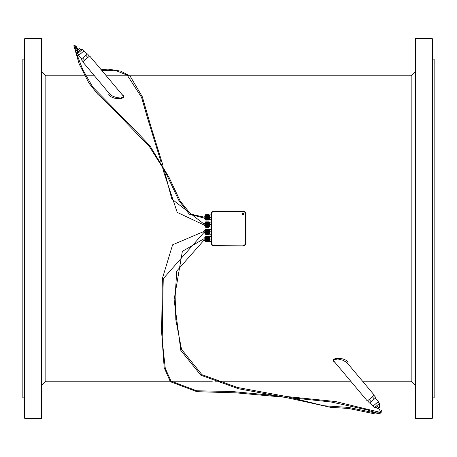 <?xml version="1.0" encoding="UTF-8"?>
<svg xmlns="http://www.w3.org/2000/svg" width="457" height="457" viewBox="0 0 457 457"><rect width="100%" height="100%" fill="white"/><g stroke="black" fill="none" stroke-linecap="round" stroke-linejoin="round"><path stroke-width="0.69" d="M211.003 241.502L209.597 241.502L209.597 236.663L211.003 236.663M211.003 239.085L209.597 239.085M211.003 234.247L209.597 234.247L209.597 229.408L211.003 229.408M211.003 231.825L209.597 231.825M211.003 226.986L209.597 226.986L209.597 222.148L211.003 222.148M211.003 224.57L209.597 224.57M211.003 219.731L209.597 219.731L209.597 214.893L211.003 214.893M211.003 217.309L209.597 217.309M209.597 230.014L208.689 230.014M209.597 237.269L208.689 237.269M209.597 215.498L208.689 215.498M209.597 222.753L208.689 222.753M208.689 219.966L208.689 214.59L205.667 214.601L205.667 220.034L208.689 220.028L205.667 219.966M208.689 220.017L205.667 220.017M208.689 219.931L205.667 219.931M208.689 219.828L205.667 219.828M208.689 219.777L205.667 219.777M208.689 219.623L205.667 219.623M208.689 219.554L205.667 219.554M208.689 219.354L205.667 219.354M208.689 219.269L205.667 219.269M208.689 219.029L205.667 219.029M208.689 218.932L205.667 218.932M208.689 218.657L205.667 218.657M208.689 218.555L205.667 218.555M208.689 218.252L205.667 218.252M208.689 218.138L205.667 218.138M208.689 217.818L205.667 217.818M208.689 217.698L205.667 217.698M208.689 217.372L205.667 217.372M208.689 217.252L205.667 217.252L208.689 217.252M208.689 216.921L205.667 216.921M208.689 216.801L205.667 216.801M208.689 216.487L205.667 216.487L208.689 216.469M208.689 216.367L205.667 216.367M208.689 216.07L205.667 216.07M208.689 215.961L205.667 215.961M208.689 215.687L205.667 215.687M208.689 215.59L205.667 215.59M208.689 215.35L205.667 215.35M208.689 215.27L205.667 215.27M208.689 215.064L205.667 215.064M208.689 215.001L205.667 215.001M208.689 214.841L205.667 214.841M208.689 214.796L205.667 214.796M208.689 214.687L205.667 214.687M208.689 214.659L205.667 214.659M208.689 214.596L205.667 214.596L208.689 214.59M208.689 216.852L205.667 216.852M208.689 217.766L205.667 217.766M208.689 218.155L205.667 218.155M208.689 221.851L205.667 221.845M208.689 227.283L205.667 227.283L208.689 227.289L208.689 221.862M208.689 221.913L205.667 221.862M205.667 221.913L208.689 221.948M208.689 222.051L205.667 221.948M205.667 222.051L208.689 222.102M208.689 222.256L205.667 222.102M205.667 222.256L208.689 222.325M208.689 222.525L205.667 222.325M205.667 222.525L208.689 222.605M208.689 222.85L205.667 222.605M205.667 222.85L208.689 222.947M208.689 223.222L205.667 222.947M205.667 223.222L208.689 223.324M208.689 223.627L205.667 223.627L205.667 223.324M205.667 223.627L208.689 223.724L205.667 223.741L205.667 224.181L208.689 224.181M208.689 224.061L205.667 224.061M208.689 224.113L205.667 224.113M208.689 224.627L205.667 224.627L208.689 224.507L205.667 224.507L205.667 224.181M208.689 224.958L205.667 224.958L205.667 224.627M205.667 224.958L208.689 225.078M208.689 225.027L205.667 225.027M208.689 225.392L205.667 225.392L205.667 225.078M205.667 225.392L208.689 225.507M208.689 225.41L205.667 225.41M208.689 225.809L205.667 225.809L205.667 225.507M208.689 225.918L205.667 225.809M208.689 226.192L205.667 225.918M208.689 226.289L205.667 226.192M208.689 226.529L205.667 226.289M208.689 226.609L205.667 226.529M208.689 226.815L205.667 226.609M208.689 226.878L205.667 226.815M208.689 227.038L205.667 226.878M208.689 227.083L205.667 227.038M208.689 227.192L205.667 227.083M208.689 227.22L205.667 227.192M208.689 229.111L205.667 229.106M208.689 234.532L205.667 234.532L208.689 234.55L208.689 229.123M208.689 229.174L205.667 229.123M205.667 229.174L208.689 229.203M208.689 229.311L205.667 229.203M205.667 229.311L208.689 229.357M208.689 229.517L205.667 229.357M205.667 229.517L208.689 229.58M208.689 229.785L205.667 229.58M205.667 229.785L208.689 229.865M208.689 230.105L205.667 229.865M205.667 230.105L208.689 230.202M208.689 230.477L205.667 230.202M205.667 230.477L208.689 230.585M208.689 230.888L205.667 230.888L205.667 230.585M205.667 230.888L208.689 231.002M208.689 230.985L205.667 230.985M208.689 231.322L205.667 231.322L205.667 231.002M205.667 231.322L208.689 231.436M208.689 231.368L205.667 231.368M208.689 231.888L205.667 231.888L208.689 231.768L205.667 231.768L205.667 231.436M208.689 232.213L205.667 232.213L205.667 231.888M205.667 232.213L208.689 232.333M208.689 232.287L205.667 232.287M208.689 232.653L205.667 232.653L205.667 232.333M205.667 232.653L208.689 232.767M208.689 232.67L205.667 232.67M208.689 233.07L205.667 233.07L205.667 232.767M208.689 233.173L205.667 233.07M208.689 233.453L205.667 233.173M208.689 233.544L205.667 233.453M208.689 233.79L205.667 233.544M208.689 233.87L205.667 233.79M208.689 234.07L205.667 233.87M208.689 234.138L205.667 234.07M208.689 234.292L205.667 234.138M208.689 234.344L205.667 234.292M208.689 234.452L205.667 234.344M208.689 234.481L205.667 234.452M205.667 234.544L208.689 234.55M208.689 236.378L208.689 241.804L205.667 241.804L205.667 236.36L208.689 236.36L205.667 236.378M208.689 241.804L205.667 241.804M208.689 241.793L205.667 241.793M208.689 241.736L205.667 241.736M208.689 241.707L205.667 241.707M208.689 241.599L205.667 241.599M208.689 241.553L205.667 241.553M208.689 241.399L205.667 241.399M208.689 241.33L205.667 241.33M208.689 241.13L205.667 241.13M208.689 241.045L205.667 241.045M208.689 240.805L205.667 240.805M208.689 240.708L205.667 240.708M208.689 240.433L205.667 240.433M208.689 240.325L205.667 240.325M208.689 240.028L205.667 240.028M208.689 239.925L205.667 239.925L208.689 239.914M208.689 239.594L205.667 239.594M208.689 239.542L205.667 239.542M208.689 239.474L205.667 239.474M208.689 239.148L205.667 239.148M208.689 239.022L205.667 239.022M208.689 238.697L205.667 238.697M208.689 238.628L205.667 238.628M208.689 238.577L205.667 238.577M208.689 238.257L205.667 238.257M208.689 238.24L205.667 238.24M208.689 238.143L205.667 238.143M208.689 237.846L205.667 237.846M208.689 237.737L205.667 237.737M208.689 237.463L205.667 237.463M208.689 237.366L205.667 237.366M208.689 237.126L205.667 237.126M208.689 237.04L205.667 237.04M208.689 236.84L205.667 236.84M208.689 236.772L205.667 236.772M208.689 236.617L205.667 236.617M208.689 236.566L205.667 236.566M208.689 236.463L205.667 236.463M208.689 236.435L205.667 236.435M205.667 229.711L204.153 230.922L204.153 231.368L172.603 244.815L162.361 278.587L161.618 332.056L164.183 367.657L170.347 381.715L196.876 391.678L236.103 392.86L285.145 397.304M279.187 395.996L231.996 391.506L196.659 390.781L171.021 381.121L165.268 368.365L162.972 347.137L162.418 318.872L163.258 278.684L204.153 232.276L205.364 233.944L205.364 229.711M204.153 232.733L204.153 230.922M205.667 236.966L204.153 238.177L204.153 238.64L182.36 251.367L174.111 299.741L180.829 350.428L200.84 375.197L238.457 388.753L285.962 397.499L330.52 407.301L348.64 408.484L375.477 414.013L381.989 412.865L381.521 410.135M378.253 407.621L381.058 412.363L380.767 412.745L375.311 412.934L348.48 407.41L323.784 405.747L285.511 396.316L237.6 387.507L201.954 374.683L181.538 349.365L175.836 319.849L175.145 296.684L176.716 271.041L204.153 239.994L204.153 238.177M204.153 239.994L205.364 241.205L205.364 236.966M205.667 215.196L204.153 216.401L204.153 217.126L190.683 214.093L180.235 201.103L168.981 177.265L149.947 145.829L133.581 128.577L92.805 87.178L82.631 69.361L74.742 48.636L74.731 46.763L76.262 47.831M78.81 49.327L74.674 45.86L74.005 46.231L79.187 63.946L88.955 83.134L97.501 93.948L107.949 103.653L149.325 146.497L165.24 171.626L178.858 200.452L189.261 214.167L204.153 218.04L205.364 219.429L205.364 215.196M204.153 218.218L204.153 216.401M205.667 222.45L204.153 223.662L204.153 224.159L171.781 199.024L163.966 169.136M162.064 165.611L163.954 172.666L177.225 212.379L204.153 225.067L205.364 226.683L205.364 222.45M204.153 225.478L204.153 223.662M78.427 49.647L79.398 50.807L78.01 51.972L77.039 50.813L79.815 48.482L80.786 49.642L79.398 50.807L81.135 49.35L80.786 49.642L82.414 49.459L81.135 49.35M77.741 52.195L74.617 47.557M78.01 51.972L79.398 50.807M81.592 58.833L78.678 55.36L84.008 50.887L86.921 54.366M82.991 61.609L81.049 59.296L87.47 53.903L89.412 56.222M82.654 57.948L84.596 60.261M85.865 55.251L87.807 57.571M86.202 58.919L82.728 61.832L110.011 94.336L112.913 96.278L116.872 97.644L120.654 98.015L122.922 97.227L123.207 96.444L122.79 95.467L89.675 56L86.202 58.919M41.901 71.84L45.837 75.776L84.791 75.776M85.813 75.776L94.428 75.776M106.27 75.776L128.143 75.776M129.714 75.776L411.163 75.776L411.163 381.224L415.099 385.16M347.657 363.446L348.2 362.064L346.537 360.407L343.036 358.962L339.305 358.294L335.541 358.488L333.541 359.453L333.273 360.921L335.078 362.578M109.343 93.554L108.783 94.233L108.835 95.022L110.491 96.61L114.233 98.112L117.992 98.723L121.493 98.501L123.516 97.49L123.63 95.89L121.922 94.428M415.402 38.725L415.099 39.028L415.099 417.972L415.402 418.275L432.333 418.275L432.333 38.725L415.402 38.725L415.402 418.275M41.901 228.5L41.901 417.972L41.598 418.275L41.598 38.725L41.901 39.028L41.901 228.5M338.014 359.013L334.478 359.459L333.799 360.362L334.101 361.384L367.325 401L374.272 395.168L346.943 362.612L343.093 360.287L338.014 359.013L338.014 358.242M346.36 362.093L346.646 362.332M432.333 38.725L432.636 39.028L432.636 417.972L432.333 418.275M24.667 418.275L24.364 417.972L24.364 39.028L24.667 38.725L24.667 418.275L41.598 418.275M432.636 59.142L434.15 59.142L434.15 397.858L432.636 397.858M24.364 59.142L22.85 59.142L22.85 397.858L24.364 397.858M367.588 400.778L369.53 403.097L375.951 397.704L374.009 395.391M371.135 401.749L369.193 399.429M374.346 399.052L372.404 396.739M370.079 402.634L372.992 406.113L378.322 401.64L375.408 398.167M377.602 406.193L375.865 407.65L377.602 406.193L378.573 407.353L379.961 406.187L378.99 405.028M378.573 407.353L377.185 408.518L376.214 407.358L374.586 407.541L379.453 403.457L378.088 401.834M415.099 71.84L411.163 75.776M243.781 214.127A0.908 0.908 0 0 0 242.421 213.339A0.908 0.908 0 0 0 242.421 214.91A0.908 0.908 0 0 0 243.781 214.127M243.175 214.127A0.303 0.303 0 0 0 242.724 213.865A0.303 0.303 0 0 0 242.724 214.39A0.303 0.303 0 0 0 243.175 214.127M242.878 245.598L244.855 244.746L245.598 242.878L245.598 214.122L244.746 212.145L242.878 211.402L214.122 211.402L212.145 212.254L211.402 214.122L211.402 242.878L212.254 244.855L214.122 245.598L243.215 245.883L245.015 245.015L245.883 243.215L245.9 214.122L245.238 212.237L244.187 211.397L242.878 211.1L214.122 211.1L211.985 211.985L211.117 213.785L211.1 242.878L211.762 244.763L212.813 245.603L214.122 245.9L242.975 245.997L214.025 245.997A3.028 3.022 -45 0 1 211.003 242.975L211.402 242.878M211.003 242.975L211.003 214.025A3.028 3.022 -135 0 1 214.025 211.003L242.975 211.003A3.028 3.022 -45 0 1 245.997 214.025L245.997 242.975A3.028 3.022 -135 0 1 242.975 245.997M78.912 55.166L77.547 53.543L82.414 49.459L83.774 51.081M45.837 75.776L45.837 381.224L169.941 381.224M118.986 97.987L118.986 98.758M214.122 245.598L214.025 245.997M245.598 242.878L245.997 242.975M245.997 214.025L245.598 214.122M242.878 211.402L242.975 211.003M214.025 211.003L214.122 211.402M211.402 214.122L211.003 214.025M209.597 233.641L208.689 233.641M209.597 240.902L208.689 240.902M209.597 219.126L208.689 219.126M209.597 226.381L208.689 226.381M208.689 220.034L205.667 220.034M208.689 227.289L205.667 227.289M208.689 236.36L205.667 236.36M205.667 233.944L205.364 233.944M205.667 241.205L205.364 241.205M205.667 219.429L205.364 219.429M205.667 226.683L205.364 226.683M171.107 381.224L212.271 381.224M215.104 381.224L350.73 381.224M362.572 381.224L411.163 381.224M24.667 38.725L41.598 38.725M375.865 407.65L374.586 407.541L373.226 405.919M379.453 403.457L379.339 404.736L379.453 403.457M77.547 53.543L77.661 52.264L77.547 53.543M45.837 381.224L41.901 385.16M379.036 406.959L379.744 407.724M286.196 396.482L335.392 401.509L380.687 412.488L381.092 411.98M377.322 413.151L366.571 409.729L330.879 401.949L291.286 397.773M78.113 49.91L76.747 48.333M162.909 165.263L150.879 126.366L142.338 96.804L130.096 76.068L120.642 71.109L108.018 69.116L101.214 69.75M77.559 50.379L75.376 47.065M74.731 45.86L74.634 45.58L74.28 45.986M75.582 47.191L78.067 49.95M161.03 161.972L147.822 119.123L141.544 97.29L127.24 75.194L116.575 70.892L104.647 70.344L101.945 70.618M78.912 49.242L78.57 49.036M76.336 46.671L74.388 45.049L73.925 45.163L73.948 46.328"/></g></svg>
